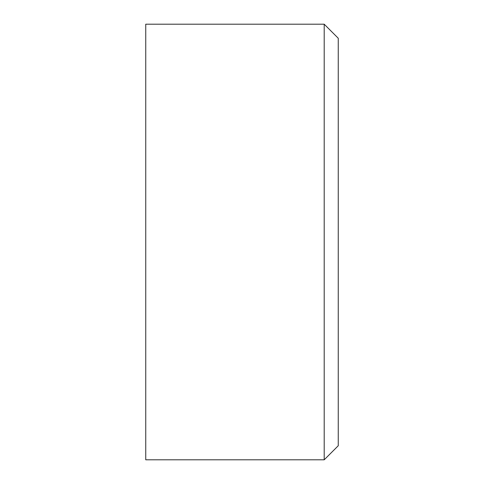 <?xml version="1.0" encoding="UTF-8"?>
<svg xmlns="http://www.w3.org/2000/svg" width="484" height="484" viewBox="0 0 484 484"><rect width="100%" height="100%" fill="white"/><g stroke="black" fill="none" stroke-linecap="round" stroke-linejoin="round"><path stroke-width="0.73" d="M324.201 24.2L324.201 459.8L338.255 445.746L338.255 38.254L324.201 24.2L145.744 24.2L145.744 459.8L324.201 459.8"/></g></svg>
